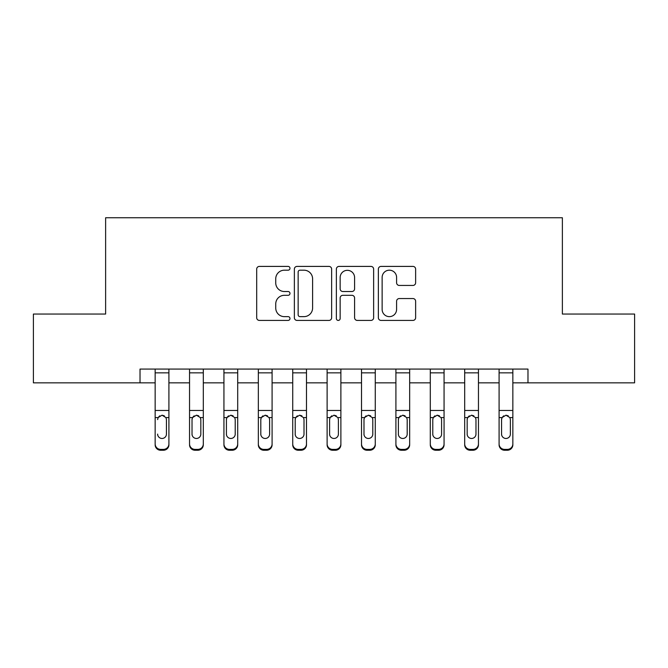 <?xml version="1.0" encoding="UTF-8"?>
<svg xmlns="http://www.w3.org/2000/svg" width="668" height="668" viewBox="0 0 668 668"><rect width="100%" height="100%" fill="white"/><g stroke="black" fill="none" stroke-linecap="round" stroke-linejoin="round"><path stroke-width="1" d="M289.979 268.302A1.887 1.887 0 0 0 288.083 266.407L259.393 266.407A2.697 2.697 0 0 0 256.687 269.112L256.687 317.726A2.697 2.697 0 0 0 259.393 320.423L288.083 320.423A1.887 1.887 0 0 0 289.979 318.536A1.887 1.887 0 0 0 288.083 316.64L284.376 316.64A8.642 8.642 0 0 1 275.734 307.998L275.734 303.948A8.642 8.642 0 0 1 284.376 295.306L288.083 295.306A1.887 1.887 0 0 0 289.979 293.419A1.887 1.887 0 0 0 288.083 291.524L284.376 291.524A8.642 8.642 0 0 1 275.734 282.881L275.734 278.832A8.642 8.642 0 0 1 284.376 270.189L288.083 270.189A1.887 1.887 0 0 0 289.979 268.302M412.933 285.445A2.697 2.697 0 0 0 415.63 282.748L415.63 269.112A2.697 2.697 0 0 0 412.933 266.407L381.061 266.407A2.697 2.697 0 0 0 378.364 269.112L378.364 317.726A2.697 2.697 0 0 0 381.061 320.423L412.933 320.423A2.697 2.697 0 0 0 415.63 317.726L415.63 301.251A2.697 2.697 0 0 0 412.933 298.546L399.289 298.546A2.697 2.697 0 0 0 396.592 301.251L396.592 309.418A7.223 7.223 0 0 1 389.369 316.64A7.223 7.223 0 0 1 382.138 309.418L382.138 277.412A7.223 7.223 0 0 1 389.369 270.189A7.223 7.223 0 0 1 396.592 277.412L396.592 282.748A2.697 2.697 0 0 0 399.289 285.445L412.933 285.445M140.021 382.839L33.4 382.839L33.4 314.052L105.627 314.052L105.627 217.751L562.372 217.751L562.372 314.052L634.6 314.052L634.6 382.839L527.979 382.839L527.979 369.078L140.021 369.078L140.021 382.839L155.151 382.839M331.637 269.112A2.697 2.697 0 0 0 328.94 266.407L297.068 266.407A2.697 2.697 0 0 0 294.363 269.112L294.363 317.726A2.697 2.697 0 0 0 297.068 320.423L328.94 320.423A2.697 2.697 0 0 0 331.637 317.726L331.637 269.112M339.06 266.407L370.932 266.407A2.697 2.697 0 0 1 373.637 269.112L373.637 317.726A2.697 2.697 0 0 1 370.932 320.423L357.296 320.423A2.697 2.697 0 0 1 354.591 317.726L354.591 298.003A2.697 2.697 0 0 0 351.894 295.306L342.843 295.306A2.697 2.697 0 0 0 340.146 298.003L340.146 318.536A1.887 1.887 0 0 1 338.25 320.423A1.887 1.887 0 0 1 336.363 318.536L336.363 269.112A2.697 2.697 0 0 1 339.06 266.407M168.912 382.839L189.545 382.839M203.306 382.839L223.939 382.839M237.699 382.839L258.332 382.839M272.093 382.839L292.726 382.839M306.487 382.839L327.12 382.839M340.88 382.839L361.513 382.839M375.274 382.839L395.907 382.839M409.668 382.839L430.301 382.839M444.061 382.839L464.694 382.839M478.455 382.839L499.088 382.839M512.849 382.839L527.979 382.839M300.041 270.189A1.887 1.887 0 0 0 298.145 272.076L298.145 314.753A1.887 1.887 0 0 0 300.041 316.64L303.957 316.64A8.642 8.642 0 0 0 312.599 307.998L312.599 278.832A8.642 8.642 0 0 0 303.957 270.189L300.041 270.189M354.591 277.546A7.223 7.223 0 0 0 347.368 270.323A7.223 7.223 0 0 0 340.146 277.546L340.146 288.826A2.697 2.697 0 0 0 342.843 291.524L351.894 291.524A2.697 2.697 0 0 0 354.591 288.826L354.591 277.546M155.151 418.444L155.151 443.928A5.503 5.461 0 0 0 160.654 449.389L163.409 449.389A5.503 5.461 0 0 0 168.912 443.928L168.912 444.788A5.503 5.461 180 0 1 163.409 450.249L163.409 449.389M157.631 434.96L157.631 434.1A4.4 4.367 180 0 0 162.032 438.467A4.4 4.367 180 0 0 166.432 434.1A4.4 4.367 180 0 1 162.032 438.467M159.736 415.83L158.116 417.584L157.631 419.613L158.116 417.584L162.032 415.187L165.948 417.584L166.432 419.613L166.432 434.1M164.328 415.83L162.032 415.187M168.912 369.078L168.912 443.928M155.151 369.078L155.151 443.928M160.654 449.389L160.654 450.249L163.409 450.249M160.654 450.249A5.503 5.461 180 0 1 155.151 444.788M189.545 418.444L189.545 443.928A5.503 5.461 -0 0 0 195.048 449.389L197.803 449.389A5.503 5.461 -0 0 0 203.306 443.928L203.306 444.788A5.503 5.461 180 0 1 197.803 450.249L197.803 449.389M200.826 434.1L200.826 419.613L200.826 434.1A4.4 4.367 180 0 1 196.425 438.467A4.4 4.367 180 0 0 200.826 434.1M192.025 434.96L192.025 434.1A4.4 4.367 180 0 0 196.425 438.467M194.129 415.83L192.509 417.584L192.025 419.27M198.722 415.83L196.425 415.187L200.342 417.584L200.826 419.613M223.939 418.444L223.939 443.928A5.503 5.461 -0 0 0 229.441 449.389L232.197 449.389A5.503 5.461 -0 0 0 237.699 443.928L237.699 444.788A5.503 5.461 180 0 1 232.197 450.249L232.197 449.389M235.219 434.1L235.219 419.613L235.219 434.1A4.4 4.367 180 0 1 230.819 438.467A4.4 4.367 180 0 0 235.219 434.1M226.419 434.96L226.419 434.1A4.4 4.367 180 0 0 230.819 438.467M228.523 415.83L226.903 417.584L226.419 419.27M233.115 415.83L230.819 415.187L234.735 417.584L235.219 419.613M258.332 418.444L258.332 443.928A5.503 5.461 -0 0 0 263.835 449.389L266.59 449.389A5.503 5.461 -0 0 0 272.093 443.928L272.093 444.788A5.503 5.461 180 0 1 266.59 450.249L266.59 449.389M269.613 434.1L269.613 419.613L269.613 434.1A4.4 4.367 180 0 1 265.213 438.467A4.4 4.367 180 0 0 269.613 434.1M260.812 434.96L260.812 434.1A4.4 4.367 180 0 0 265.213 438.467M262.916 415.83L261.297 417.584L260.812 419.27M267.509 415.83L265.213 415.187L269.129 417.584L269.613 419.613M203.306 369.078L203.306 443.928M189.545 369.078L189.545 443.928M195.048 449.389L195.048 450.249L197.803 450.249M195.048 450.249A5.503 5.461 180 0 1 189.545 444.788M189.545 417.584L192.509 417.584L192.025 419.613L192.025 434.1M192.509 417.584L196.425 415.187M237.699 369.078L237.699 443.928M223.939 369.078L223.939 443.928M229.441 449.389L229.441 450.249L232.197 450.249M229.441 450.249A5.503 5.461 180 0 1 223.939 444.788M223.939 417.584L226.903 417.584L226.419 419.613L226.419 434.1M226.903 417.584L230.819 415.187M272.093 369.078L272.093 443.928M258.332 369.078L258.332 443.928M263.835 449.389L263.835 450.249L266.59 450.249M263.835 450.249A5.503 5.461 180 0 1 258.332 444.788M258.332 417.584L261.297 417.584L260.812 419.613L260.812 434.1M261.297 417.584L265.213 415.187M292.726 418.444L292.726 443.928A5.503 5.461 -0 0 0 298.229 449.389L300.984 449.389A5.503 5.461 -0 0 0 306.487 443.928L306.487 444.788A5.503 5.461 180 0 1 300.984 450.249L300.984 449.389M304.007 434.1L304.007 419.613L304.007 434.1A4.4 4.367 180 0 1 299.606 438.467A4.4 4.367 180 0 0 304.007 434.1M295.206 434.96L295.206 434.1A4.4 4.367 180 0 0 299.606 438.467M297.31 415.83L295.69 417.584L295.206 419.27M301.903 415.83L299.606 415.187L303.522 417.584L304.007 419.613M306.487 369.078L306.487 443.928M292.726 369.078L292.726 443.928M298.229 449.389L298.229 450.249L300.984 450.249M298.229 450.249A5.503 5.461 180 0 1 292.726 444.788M292.726 417.584L295.69 417.584L295.206 419.613L295.206 434.1M295.69 417.584L299.606 415.187M327.12 418.444L327.12 443.928A5.503 5.461 -0 0 0 332.622 449.389L335.378 449.389A5.503 5.461 -0 0 0 340.88 443.928L340.88 444.788A5.503 5.461 180 0 1 335.378 450.249L335.378 449.389M338.4 434.1L338.4 419.613L338.4 434.1A4.4 4.367 180 0 1 334 438.467A4.4 4.367 180 0 0 338.4 434.1M329.6 434.96L329.6 434.1A4.4 4.367 180 0 0 334 438.467M331.704 415.83L330.084 417.584L329.6 419.27M336.296 415.83L334 415.187L337.916 417.584L338.4 419.613M361.513 418.444L361.513 443.928A5.503 5.461 -0 0 0 367.016 449.389L369.771 449.389A5.503 5.461 -0 0 0 375.274 443.928L375.274 444.788A5.503 5.461 180 0 1 369.771 450.249L369.771 449.389M372.794 434.1L372.794 419.613L372.794 434.1A4.4 4.367 180 0 1 368.394 438.467A4.4 4.367 180 0 0 372.794 434.1M363.993 434.96L363.993 434.1A4.4 4.367 180 0 0 368.394 438.467M366.097 415.83L364.477 417.584L363.993 419.27M370.69 415.83L368.394 415.187L372.31 417.584L372.794 419.613M395.907 418.444L395.907 443.928A5.503 5.461 -0 0 0 401.41 449.389L404.165 449.389A5.503 5.461 -0 0 0 409.668 443.928L409.668 444.788A5.503 5.461 180 0 1 404.165 450.249L404.165 449.389M407.188 434.1L407.188 419.613L407.188 434.1A4.4 4.367 180 0 1 402.787 438.467A4.4 4.367 180 0 0 407.188 434.1M398.387 434.96L398.387 434.1A4.4 4.367 180 0 0 402.787 438.467M400.491 415.83L398.871 417.584L398.387 419.27M405.084 415.83L402.787 415.187L406.703 417.584L407.188 419.613M340.88 369.078L340.88 443.928M327.12 369.078L327.12 443.928M332.622 449.389L332.622 450.249L335.378 450.249M332.622 450.249A5.503 5.461 180 0 1 327.12 444.788M327.12 417.584L330.084 417.584L329.6 419.613L329.6 434.1M330.084 417.584L334 415.187M375.274 369.078L375.274 443.928M361.513 369.078L361.513 443.928M367.016 449.389L367.016 450.249L369.771 450.249M367.016 450.249A5.503 5.461 180 0 1 361.513 444.788M361.513 417.584L364.477 417.584L363.993 419.613L363.993 434.1M364.477 417.584L368.394 415.187M409.668 369.078L409.668 443.928M395.907 369.078L395.907 443.928M401.41 449.389L401.41 450.249L404.165 450.249M401.41 450.249A5.503 5.461 180 0 1 395.907 444.788M395.907 417.584L398.871 417.584L398.387 419.613L398.387 434.1M398.871 417.584L402.787 415.187M430.301 418.444L430.301 443.928A5.503 5.461 -0 0 0 435.803 449.389L438.559 449.389A5.503 5.461 -0 0 0 444.061 443.928L444.061 444.788A5.503 5.461 180 0 1 438.559 450.249L438.559 449.389M441.581 434.1L441.581 419.613L441.581 434.1A4.4 4.367 180 0 1 437.181 438.467A4.4 4.367 180 0 0 441.581 434.1M432.78 434.96L432.78 434.1A4.4 4.367 180 0 0 437.181 438.467M434.885 415.83L433.265 417.584L432.78 419.27M439.477 415.83L437.181 415.187L441.097 417.584L441.581 419.613M444.061 369.078L444.061 443.928M430.301 369.078L430.301 443.928M435.803 449.389L435.803 450.249L438.559 450.249M435.803 450.249A5.503 5.461 180 0 1 430.301 444.788M430.301 417.584L433.265 417.584L432.78 419.613L432.78 434.1M433.265 417.584L437.181 415.187M464.694 418.444L464.694 443.928A5.503 5.461 -0 0 0 470.197 449.389L472.952 449.389A5.503 5.461 -0 0 0 478.455 443.928L478.455 444.788A5.503 5.461 180 0 1 472.952 450.249L472.952 449.389M475.975 434.1L475.975 419.613L475.975 434.1A4.4 4.367 180 0 1 471.575 438.467A4.4 4.367 180 0 0 475.975 434.1M467.174 434.96L467.174 434.1A4.4 4.367 180 0 0 471.575 438.467M469.278 415.83L467.658 417.584L467.174 419.27M473.871 415.83L471.575 415.187L475.491 417.584L475.975 419.613M478.455 369.078L478.455 443.928M464.694 369.078L464.694 443.928M470.197 449.389L470.197 450.249L472.952 450.249M470.197 450.249A5.503 5.461 180 0 1 464.694 444.788M464.694 417.584L467.658 417.584L467.174 419.613L467.174 434.1M467.658 417.584L471.575 415.187M499.088 418.444L499.088 443.928A5.503 5.461 -0 0 0 504.59 449.389L507.346 449.389A5.503 5.461 -0 0 0 512.849 443.928L512.849 444.788A5.503 5.461 180 0 1 507.346 450.249L507.346 449.389M510.369 434.1L510.369 419.613L510.369 434.1A4.4 4.367 180 0 1 505.968 438.467A4.4 4.367 180 0 0 510.369 434.1M501.568 434.96L501.568 434.1A4.4 4.367 180 0 0 505.968 438.467M503.672 415.83L502.052 417.584L501.568 419.27M508.264 415.83L505.968 415.187L509.884 417.584L510.369 419.613M512.849 369.078L512.849 443.928M499.088 369.078L499.088 443.928M504.59 449.389L504.59 450.249L507.346 450.249M504.59 450.249A5.503 5.461 180 0 1 499.088 444.788M499.088 417.584L502.052 417.584L501.568 419.613L501.568 434.1M502.052 417.584L505.968 415.187M165.948 417.584L168.912 417.584M155.151 417.584L158.116 417.584M155.151 410.469L168.912 410.469M155.151 372.853L168.912 372.853M200.342 417.584L203.306 417.584M189.545 410.469L203.306 410.469M189.545 372.853L203.306 372.853M234.735 417.584L237.699 417.584M223.939 410.469L237.699 410.469M223.939 372.853L237.699 372.853M269.129 417.584L272.093 417.584M258.332 410.469L272.093 410.469M258.332 372.853L272.093 372.853M303.522 417.584L306.487 417.584M292.726 410.469L306.487 410.469M292.726 372.853L306.487 372.853M337.916 417.584L340.88 417.584M327.12 410.469L340.88 410.469M327.12 372.853L340.88 372.853M372.31 417.584L375.274 417.584M361.513 410.469L375.274 410.469M361.513 372.853L375.274 372.853M406.703 417.584L409.668 417.584M395.907 410.469L409.668 410.469M395.907 372.853L409.668 372.853M441.097 417.584L444.061 417.584M430.301 410.469L444.061 410.469M430.301 372.853L444.061 372.853M475.491 417.584L478.455 417.584M464.694 410.469L478.455 410.469M464.694 372.853L478.455 372.853M509.884 417.584L512.849 417.584M499.088 410.469L512.849 410.469M499.088 372.853L512.849 372.853"/></g></svg>
